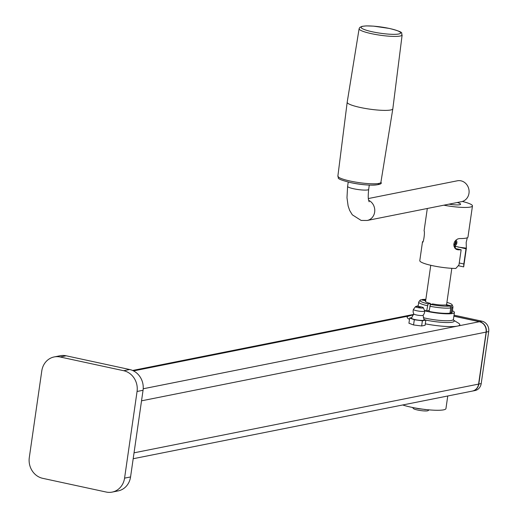 <?xml version="1.0" encoding="UTF-8"?>
<svg xmlns="http://www.w3.org/2000/svg" width="518" height="518" viewBox="0 0 518 518"><rect width="100%" height="100%" fill="white"/><g stroke="black" fill="none" stroke-linecap="round" stroke-linejoin="round"><path stroke-width="0.78" d="M392.819 108.825L380.898 182.336A21.737 3.412 8.2 0 1 350.213 181.054A21.737 3.412 8.2 0 1 337.872 176.133L347.19 102.253A23.051 3.62 8.2 0 0 347.19 102.253A23.051 3.62 8.2 0 0 360.275 107.472A23.051 3.62 8.2 0 0 392.819 108.825A23.051 3.62 8.2 0 0 392.825 108.806L402.143 34.926C399.993 33.146 407.012 32.945 389.426 28.451L373.497 26.133L366.174 25.9L361.927 26.373L359.77 27.454L359.116 28.723A21.737 3.412 8.2 0 0 371.451 33.664A21.737 3.412 8.2 0 0 402.143 34.926M369.289 185.101L368.674 189.381A10.638 1.671 8.2 0 1 353.652 188.759A10.638 1.671 8.2 0 1 347.61 186.344L346.982 197.701L348.122 205.95L349.669 210.45L352.305 214.815L361.137 220.435L367.21 220.467L461.538 201.657A10.638 9.602 -101.3 0 0 469.094 191.317A10.638 9.602 -101.3 0 0 460.955 180.821A10.638 9.602 -101.3 0 0 457.375 180.788L368.376 198.543M457.258 202.512A10.198 1.599 -171.8 0 1 460.612 204.221A10.198 1.599 -171.8 0 1 449.009 204.157M455.426 245.454L455.27 248.504M458.313 265.734L463.675 266.887L463.83 263.966L459.246 262.982M467.974 236.881A22.164 3.484 -171.8 0 1 467.974 237.043A22.164 3.484 -171.8 0 1 459.608 238.552L457.77 238.927L455.756 240.287L454.448 242.113L453.878 243.959L453.956 246.076L454.836 248.051L456.267 249.346L457.983 249.818A22.164 3.484 -171.8 0 0 461.149 249.773L458.961 264.938L455.814 268.454A22.164 3.484 -171.8 0 1 432.368 265.65A22.164 3.484 -171.8 0 1 419.787 260.671L422.474 241.984A22.164 3.484 -171.8 0 1 422.817 241.492L423.025 241.537M455.192 248.491L461.149 249.773M467.314 237.73L466.174 242.45L466.349 248.148A22.164 3.484 -171.8 0 1 466.355 248.31A22.164 3.484 -171.8 0 1 466.012 248.802L463.83 263.966M466.012 248.802L455.581 246.361M462.321 201.463A22.164 3.484 -171.8 0 1 472.461 205.931A22.164 3.484 -171.8 0 1 443.855 205.186M427.305 208.482L424.1 230.717A22.164 3.484 -171.8 0 0 424.1 230.879C425.129 231.844 423.4 243.803 422.474 242.146A22.164 3.484 -171.8 0 1 422.474 241.984M453.522 320.111L458.436 323.135A26.599 4.176 -171.8 0 1 457.303 326.126A26.599 4.176 -171.8 0 1 425.304 323.841M409.498 319.347A26.599 4.176 -171.8 0 1 408.942 315.999L413.481 314.769M411.862 317.605L409.686 318.039L408.935 323.238L413.558 324.954L421.639 325.984L425.097 325.291L425.848 320.092L423.853 319.353M452.421 310.774A19.503 3.063 -171.8 0 1 454.415 312.496A19.503 3.063 -171.8 0 1 426.877 311.357A19.503 3.063 -171.8 0 1 424.566 310.826M416.213 306.423A19.503 3.063 -171.8 0 1 418.201 305.84M446.917 302.382A16.265 2.558 -171.8 0 1 452.175 304.856L452.933 306.721A17.288 2.713 -171.8 0 1 452.972 306.98L452.22 312.179A17.288 2.713 -171.8 0 1 451.107 312.937L450.051 312.71M429.169 310.405L426.644 310.91A17.288 2.713 -171.8 0 1 424.384 310.347M449.987 313.157A17.288 2.713 -171.8 0 1 429.021 311.422L430.458 304.403L432.77 303.943A10.82 1.696 -171.8 0 0 445.163 304.966L450.064 306.028L450.731 307.957L449.987 313.157M482.452 323.122A8.689 7.841 78.7 0 1 486.143 332.025L478.587 384.103A8.864 8.003 78.7 0 1 472.384 391.077L133.184 458.734M486.137 332.083L478.587 384.103L134.039 452.823M478.645 384.084A8.689 7.841 78.7 0 1 477.415 387.438M412.574 407.485L413.358 408.501A7.537 1.185 8.2 0 0 425 410.955A7.537 1.185 8.2 0 0 428.088 410.625L429.118 409.867M454.033 315.151L482.012 321.199A8.864 8.003 78.7 0 1 488.701 331.578L481.209 383.579A8.864 8.003 78.7 0 1 475 390.559L472.604 391.038A8.864 8.003 78.7 0 1 472.494 391.058M481.209 383.579L478.813 384.058A8.864 8.003 78.7 0 1 472.604 391.038M482.012 321.199L479.616 321.678A8.864 8.003 78.7 0 1 486.305 332.057L488.701 331.578M479.616 321.678L453.891 316.116M478.813 384.058L486.305 332.057M447.759 395.992L445.946 408.585A24.825 3.898 -171.8 0 1 443.602 409.848A24.825 3.898 -171.8 0 1 402.693 404.979M422.623 315.475A4.701 0.738 8.2 0 0 423.025 315.313A4.701 0.738 8.2 0 0 423.064 315.222L424.087 319.865A6.404 1.004 8.2 0 1 423.504 320.305A6.404 1.004 8.2 0 1 415.986 319.787A6.404 1.004 8.2 0 1 411.473 318.052L413.765 313.882A4.701 0.738 8.2 0 0 413.778 313.979A4.701 0.738 8.2 0 0 417.605 315.184A4.701 0.738 8.2 0 0 422.623 315.475M415.546 306.617L413.461 309.382A5.666 0.887 8.2 0 0 413.435 309.427A5.666 0.887 8.2 0 0 417.663 310.942A5.666 0.887 8.2 0 0 424.106 311.357A5.666 0.887 8.2 0 0 424.643 311.046A5.666 0.887 8.2 0 0 424.63 310.994L423.413 307.75A3.989 0.628 8.2 0 0 420.208 306.721A3.989 0.628 8.2 0 0 415.896 306.468A3.989 0.628 8.2 0 0 415.546 306.617A3.989 0.628 8.2 0 0 418.402 307.698A3.989 0.628 8.2 0 0 423.044 308.009A3.989 0.628 8.2 0 0 423.413 307.75M418.751 307.083L420.266 307.355L418.751 307.083M409.686 318.039L414.309 319.755L422.39 320.784L425.848 320.092M446.684 303.995A10.82 1.696 -171.8 0 1 446.814 304.325A10.82 1.696 -171.8 0 1 446.283 304.746L451.184 305.801A16.265 2.558 -171.8 0 0 452.175 304.856M446.283 304.746L446.218 305.199M452.972 306.98A17.288 2.713 -171.8 0 1 451.858 307.737L451.184 305.801M451.858 307.737L451.107 312.937M425.654 300.751L421.03 299.754A16.265 2.558 -171.8 0 0 420.111 300.239L418.855 301.813A17.288 2.713 -171.8 0 0 418.745 302.046L418.11 306.455M426.644 310.91L428.075 303.885L430.387 303.425L430.115 305.309M427.389 305.704A17.288 2.713 -171.8 0 1 418.745 302.046M428.075 303.885A16.265 2.558 -171.8 0 1 420.111 300.239M430.387 303.425A10.82 1.696 -171.8 0 1 425.401 301.236A10.82 1.696 -171.8 0 1 425.621 300.958M450.731 307.957A17.288 2.713 -171.8 0 1 429.772 306.222M450.064 306.028A16.265 2.558 -171.8 0 1 430.458 304.403M425.718 300.304L422.157 299.534A16.265 2.558 -171.8 0 1 425.854 299.352M422.157 299.534L421.846 299.935M413.558 324.954L414.309 319.755M421.639 325.984L422.39 320.784M455.918 240.138A3.237 2.584 -69.6 0 1 456.151 240.346A3.237 2.584 -69.6 0 1 456.656 243.758A3.237 2.584 -69.6 0 1 454.04 246.018A3.237 2.584 -69.6 0 1 453.943 246.024L454.04 246.018M453.82 244.93A2.13 1.696 110.4 0 0 455.853 243.382A2.13 1.696 110.4 0 0 455.167 240.954M455.108 241.038A2.027 1.619 -69.6 0 1 455.432 241.284A2.027 1.619 -69.6 0 1 455.749 243.421A2.027 1.619 -69.6 0 1 454.111 244.839A2.027 1.619 -69.6 0 1 453.813 244.833M453.852 244.133A1.327 1.062 110.4 0 0 454.713 241.621M428.6 409.822L428.231 409.79M418.952 408.624L418.926 408.793A9.311 1.463 -171.8 0 1 415.391 408.029L413.176 407.608M424.54 409.395L418.926 408.793M426.32 409.596A9.311 1.463 -171.8 0 1 426.249 409.596A9.311 1.463 -171.8 0 1 424.527 409.505M54.196 356.934L60.185 355.743A17.735 16.006 78.7 0 1 66.155 355.795L129.668 369.515A17.735 16.006 78.7 0 1 143.052 390.281L130.562 476.948A17.735 16.006 78.7 0 1 118.149 490.909L112.16 492.1A17.735 16.006 78.7 0 1 106.196 492.042L42.683 478.321A17.735 16.006 78.7 0 1 29.299 457.556L41.79 370.894A17.735 16.006 78.7 0 1 54.196 356.934A17.735 16.006 78.7 0 1 60.166 356.993L123.679 370.713A17.735 16.006 78.7 0 1 137.063 391.478L124.573 478.14A17.735 16.006 78.7 0 1 112.16 492.1M350.712 182.608A19.962 3.134 8.2 0 0 378.839 183.43M372.442 31.812A19.962 3.134 8.2 0 0 398.75 33.994A19.962 3.134 8.2 0 0 389.303 28.451A19.962 3.134 8.2 0 0 362.995 26.269A19.962 3.134 8.2 0 0 372.442 31.812M455.723 248.977L457.983 249.818M458.165 247.105L466.349 248.148M367.21 220.467A10.638 9.602 -101.3 0 0 374.741 211.286A10.638 9.602 -101.3 0 0 368.661 200.33M453.878 316.207L479.39 321.717L143.208 388.772M141.531 400.822L486.078 332.103A8.864 8.003 78.7 0 0 479.39 321.717A0.887 0.356 102.2 0 1 479.454 321.717C484.22 323.277 486.46 326.728 486.162 332.057L478.671 384.058C477.959 387.846 475.861 390.19 472.384 391.077M409.278 315.909L133.527 370.907M453.541 320.15A20.532 3.225 -171.8 0 1 452.266 322.183A20.532 3.225 -171.8 0 1 425.744 320.053M453.14 319.878L453.58 320.202L453.418 319.425A19.503 3.063 -171.8 0 1 451.579 320.415A19.503 3.063 -171.8 0 1 425.874 318.285A19.503 3.063 -171.8 0 1 423.323 317.696M124.573 478.14L130.562 476.948M137.063 391.478L143.052 390.281M60.166 356.993L66.155 355.795M123.679 370.713L129.668 369.515M337.872 176.133C340.022 177.92 332.996 178.114 350.589 182.608C370.215 186.856 383.89 184.894 380.898 182.336M347.61 186.344L348.232 182.064M359.116 28.723L347.19 102.234M472.461 205.931L467.974 237.043M466.355 248.31L463.714 266.634M368.674 189.381C367.566 200.382 368.874 200.155 369.114 201.8L369.114 201.8M132.608 370.474L413.597 314.426M453.885 316.194L479.454 321.717M423.025 315.313A5.763 5.763 0 0 0 424.643 311.046M425.537 301.567L430.762 265.287M453.418 319.425L454.415 312.496M446.594 304.603L451.825 268.324M454.759 247.941L455.089 245.681M413.435 309.427A5.763 5.763 0 0 0 413.778 313.979"/></g></svg>
